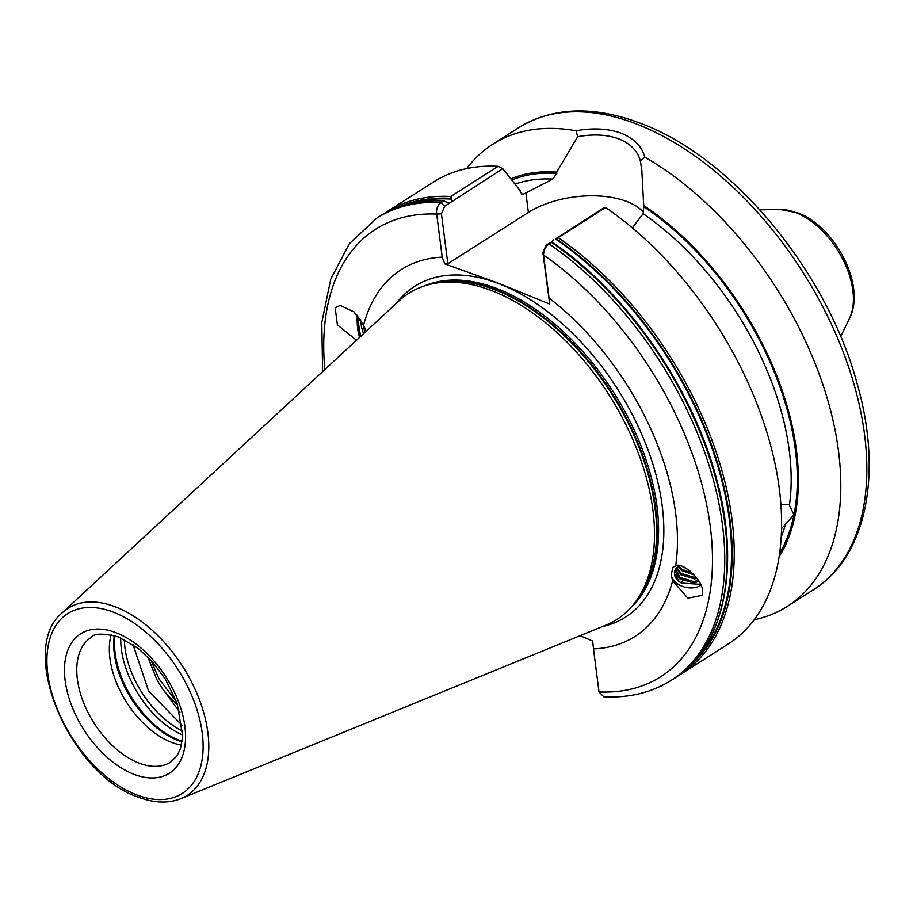 <?xml version="1.0" encoding="UTF-8"?>
<svg xmlns="http://www.w3.org/2000/svg" width="913" height="913" viewBox="0 0 913 913"><rect width="100%" height="100%" fill="white"/><g stroke="black" fill="none" stroke-linecap="round" stroke-linejoin="round"><path stroke-width="1.37" d="M452.118 200.974L450.771 196.5L498.144 166.314L502.778 168.688L444.665 206.258L441.436 213.813L447.827 263.754L528.376 212.432A70.027 35.219 172.7 0 1 626.752 201.488A70.027 35.219 172.7 0 1 643.551 212.341M555.446 239.001L604.235 207.548L605.627 207.491A274.003 161.806 57.5 0 1 769.454 441.025A274.003 161.806 57.5 0 1 728.106 644.099L680.733 674.285A274.003 161.806 57.5 0 0 722.08 471.211A274.003 161.806 57.5 0 0 558.254 237.677L555.446 239.001A272.085 160.677 57.5 0 1 696.95 658.09M447.827 263.754L444.871 263.914L498.509 283.213L549.694 304.075L542.881 252.673L546.111 245.118L552.068 241.66L553.563 239.834M365.337 332.047L365.668 330.415L363.579 325.233L353.993 311.904L340.127 305.421L335.162 307.738L337.376 324.857L356.481 340.241M671.226 575.179L672.63 580.794L687.866 598.209L702.405 595.287L702.519 591.053C703.375 581.033 682.102 561.13 675.654 565.912L672.824 567.304L671.226 575.179A17.826 12.93 12.2 0 0 683.152 586.591A17.826 12.93 12.2 0 0 700.922 585.313M632.332 227.873L643.14 213.71L643.779 206.726L641.816 170.343L640.31 160.711C637.491 150.793 630.301 143.512 618.729 138.856C606.94 134.576 593.245 133.869 577.667 136.71L556.69 172.112L556.85 173.424L552.719 179.074L523.777 194.001L522.419 194.435L520.307 191.981L520.136 190.657L502.778 168.688M182.395 725.664L148.568 691.015L133.024 644.601M181.482 745.088A73.942 43.664 57.5 0 1 171.621 742.372A73.942 43.664 57.5 0 1 111.181 634.763M491.525 290.562A193.453 114.239 57.5 0 1 630.894 435.17A193.453 114.239 57.5 0 1 633.611 604.349A193.453 114.239 57.5 0 1 605.867 625.165L180.922 798.647A110.907 65.496 57.5 0 0 201.294 704.893A110.907 65.496 57.5 0 0 115.369 606.814A110.907 65.496 57.5 0 0 62.392 612.646L399.129 300.754A193.453 114.239 57.5 0 1 429.726 284.399A193.453 114.239 57.5 0 1 491.525 290.562M577.667 136.71L576.012 130.776C593.073 127.706 608.149 128.528 621.217 133.241C633.999 138.411 641.873 146.377 644.829 157.139A274.003 161.806 57.5 0 1 824.975 391.004A274.003 161.806 57.5 0 1 787.303 606.369A274.003 161.806 57.5 0 1 754.195 619.733M363.579 325.233A217.488 128.436 57.5 0 1 442.2 257.146L436.688 214.076C436.049 209.214 437.498 205.357 441.047 202.515L444.163 200.837C419.432 199.627 397.76 204.9 379.157 216.643A274.003 161.806 57.5 0 1 443.433 200.997L449.39 203.143M444.871 263.914L442.2 257.146M674.673 571.298L674.684 574.22L679.181 581.478L681.463 583.087L700.488 584.32M681.463 583.087A14.357 10.408 12.2 0 1 674.559 574.802A14.357 10.408 12.2 0 1 674.581 571.675A14.357 10.408 12.2 0 1 679.477 565.74M675.483 569.392L680.059 577.381L693.812 581.604L698.377 580.428M698.947 581.376L693.515 583.008L679.763 578.774L675.266 571.515L675.141 570.032M676.864 567.624L680.95 573.284L694.702 577.507L696.185 577.29M697.03 578.42L694.405 578.91L680.653 574.676L676.328 568.217M678.975 566.014L681.84 569.187L692.807 573.467M694.165 574.882L681.532 570.579L678.165 566.539M688.55 569.826L682.445 566.505M357.485 315.476L360.11 334.877L361 336.064M363.043 323.989L364.572 331.293M363.488 333.759L361.48 326.922L360.601 319.618M364.241 333.062A14.357 3.481 -92.2 0 0 364.926 328.052M177.67 704.836A61.319 36.212 57.5 0 1 162.08 688.185L156.968 679.9L147.792 656.915M151.01 660.27L158.896 678.667L176.677 702.051M357.291 315.259A17.826 4.325 -92.2 0 0 359.665 337.296M780.9 504.478L788.992 504.398L793.945 514.829L781.551 528.604M672.63 580.794A217.488 128.436 57.5 0 1 593.496 648.903L599.008 691.928L603.744 696.802M551.326 242.15L549.09 243.908C545.483 246.704 543.634 250.402 543.543 255.012L549.067 298.083A217.488 128.436 57.5 0 1 675.654 565.912M551.703 242.036L551.475 242.39A274.003 161.806 57.5 0 1 715.05 475.901A274.003 161.806 57.5 0 1 673.657 678.793L671.272 680.311C651.711 692.613 629.171 698.114 603.653 696.802M605.627 207.491L558.254 237.677M510.835 178.845A236.33 139.563 57.5 0 1 556.69 172.112M466.714 168.585A274.003 161.806 57.5 0 1 492.803 144.22A274.003 161.806 57.5 0 1 576.012 130.776M549.067 298.083L549.694 304.075M580.097 635.688L592.697 641.052L593.496 648.903M450.771 196.5A274.003 161.806 57.5 0 0 386.233 212.136L433.607 181.949A274.003 161.806 57.5 0 1 498.144 166.314M643.619 205.414A236.33 139.563 57.5 0 1 779.12 556.702M644.829 157.139L640.31 160.711M162.08 688.185L179.929 712.334M689.897 570.853A70.027 35.219 172.7 0 1 688.904 572.805M682.696 580.748A70.027 35.219 172.7 0 1 680.699 582.608M542.881 252.673L543.543 255.012A265.306 156.671 57.5 0 1 710.337 526.961A265.306 156.671 57.5 0 1 599.008 691.928M441.436 213.813L436.688 214.076A265.306 156.671 57.5 0 0 324.834 369.571M681.041 579.744L674.661 574.049M357.736 315.761L358.775 328.121L360.829 335.881M364.561 327.196L364.858 328.897M407.769 204.272A272.085 160.677 57.5 0 1 451.319 199.114M115.94 632.663A82.638 48.8 57.5 0 1 184.883 726.44A82.638 48.8 57.5 0 1 134.097 774.35A82.638 48.8 57.5 0 1 65.154 680.573A82.638 48.8 57.5 0 1 115.94 632.663M139.061 763.12A73.942 43.664 -122.5 0 0 170.674 762.081L176.871 755.998L180.409 748.808L182.703 736.277L177.179 703.432L165.401 679.192L152.403 661.811L138.342 648.492L118.747 637.012C103.26 633.097 94.085 633.223 91.209 637.377A73.942 43.664 -122.5 0 0 83.06 701.298A73.942 43.664 -122.5 0 0 139.061 763.12M182.76 731.119A75.014 44.303 57.5 0 1 124.373 639.511M182.748 735.102A76.544 45.205 57.5 0 1 120.767 637.833M182.212 741.208A76.544 45.205 57.5 0 1 178.994 740.078A76.544 45.205 57.5 0 1 115.004 635.733M182.109 741.904A76.372 45.102 57.5 0 1 178.058 740.511A76.372 45.102 57.5 0 1 114.33 635.539M780.01 209.488L797.722 212.832C835.258 226.344 866.403 285.78 849.467 318.477A68.749 40.606 -122.5 0 0 842.813 259.269A68.749 40.606 -122.5 0 0 795.508 212.489A68.749 40.606 -122.5 0 0 780.01 209.488L759.856 209.807M636.007 123.803A274.003 161.806 57.5 0 1 843.521 352.909A274.003 161.806 57.5 0 1 813.357 589.775C866.951 556.485 882.985 473.117 857.01 383.175C826.836 271.024 731.758 156.534 640.081 123.141C593.313 105.52 552.901 107.015 518.846 127.626A274.003 161.806 57.5 0 1 636.007 123.803M424.705 285.815A192.175 113.486 57.5 0 1 496.695 288.462A192.175 113.486 57.5 0 1 638.746 440.408A192.175 113.486 57.5 0 1 630.198 608.286M396.459 303.219A196.135 115.825 57.5 0 1 498.601 283.566A196.135 115.825 57.5 0 1 653.582 466.383A196.135 115.825 57.5 0 1 602.5 626.546M429.806 284.377A192.175 113.486 57.5 0 1 495.234 289.398A192.175 113.486 57.5 0 1 635.049 436.117A192.175 113.486 57.5 0 1 633.668 604.28M429.726 284.399L433.161 283.544A192.289 113.554 57.5 0 1 494.606 289.683A192.289 113.554 57.5 0 1 633.131 433.424A192.289 113.554 57.5 0 1 635.836 601.576L633.611 604.349M113.315 612.121A106.604 62.951 57.5 0 1 202.241 733.082A106.604 62.951 57.5 0 1 136.722 794.892A106.604 62.951 57.5 0 1 47.796 673.92A106.604 62.951 57.5 0 1 113.315 612.121M521.277 194.013A230.51 136.128 57.5 0 1 523.777 194.001M515.012 184.141A230.51 136.128 57.5 0 1 552.719 179.074M511.771 180.032A234.858 138.696 57.5 0 1 556.85 173.424M643.14 213.71A230.51 136.128 57.5 0 1 789.483 504.832M785.716 523.377A230.51 136.128 57.5 0 1 781.231 536.855M643.779 206.726A234.858 138.696 57.5 0 1 793.945 514.829A234.858 138.696 57.5 0 1 779.634 553.221M546.111 245.118L549.09 243.908A274.003 161.806 57.5 0 1 712.665 477.419A274.003 161.806 57.5 0 1 671.272 680.311M556.154 238.727A272.782 161.087 57.5 0 1 716.967 461.191A272.782 161.087 57.5 0 1 689.635 666.068M322.597 371.637L321.787 322.529L330.734 279.23L349.291 243.771L376.772 218.161A274.003 161.806 57.5 0 1 441.047 202.515L444.665 206.258M397.44 207.536A272.782 161.087 57.5 0 1 450.805 198.361M525.842 192.689L528.376 212.432M641.816 170.343L641.942 171.324M62.392 612.646C16.548 649.394 69.89 774.578 138.125 797.072C153.955 803.086 168.209 803.611 180.922 798.647M787.303 606.369L813.357 589.775M849.467 318.477L840.656 336.612M551.931 242.002C625.371 291.555 691.244 385.606 715.655 475.719C741.402 565.695 724.796 647.363 673.657 678.793M677.149 676.465L680.733 674.285M376.772 218.161L379.157 216.643M386.233 212.136L382.741 214.475M492.803 144.22L518.846 127.626"/></g></svg>
